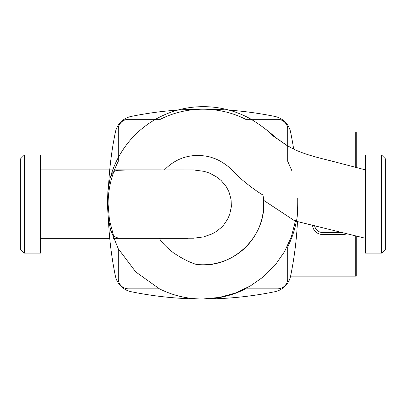 <?xml version="1.0" encoding="UTF-8"?>
<svg xmlns="http://www.w3.org/2000/svg" width="406" height="406" viewBox="0 0 406 406"><rect width="100%" height="100%" fill="white"/><g stroke="black" fill="none" stroke-linecap="round" stroke-linejoin="round"><path stroke-width="0.61" d="M342.075 232.501L322.628 232.501A8.12 8.12 0 0 1 314.614 225.685M346.937 233.704A10.15 10.15 0 0 1 342.928 234.531L322.628 234.531A10.15 10.15 0 0 1 312.508 225.163M290.589 132.016L353.078 132.016L353.078 166.658M356.265 167.49L356.265 132.016L353.078 132.016M290.589 276.146L356.265 276.146L356.265 236.018M353.078 235.226L353.078 276.146M355.291 132.016L355.291 167.236L355.291 132.016M355.291 235.774L355.291 276.146L355.291 235.774M108.529 186.516A358.914 358.914 0 0 1 115.355 132.265A20.3 20.3 0 0 1 131.184 116.436A358.914 358.914 0 0 1 274.816 116.436A20.3 20.3 0 0 1 290.645 132.265A358.914 358.914 0 0 1 293.634 148.906M200.813 298.978A358.914 358.914 0 0 1 131.184 291.726A20.3 20.3 0 0 1 115.355 275.897A358.914 358.914 0 0 1 108.402 218.895M297.476 221.6A358.914 358.914 0 0 1 290.645 275.897A20.3 20.3 0 0 1 274.816 291.726A358.914 358.914 0 0 1 203.041 298.983M381.64 253.105L365.4 253.105L365.4 155.056L381.64 155.056L381.64 253.105L385.7 249.045L385.7 159.116L381.64 155.056M24.36 155.056L40.6 155.056L40.6 253.105L24.36 253.105L24.36 155.056L20.3 159.116L20.3 249.045L24.36 253.105M291.782 170.556L287.752 161.38L287.752 146.048L275.222 137.421C269.503 133.691 269.98 130.965 251.248 119.328L245.701 119.328C219.326 105.819 186.593 105.849 160.299 119.328L128.397 119.328A10.15 10.15 0 0 0 118.247 129.478L118.247 161.38C111.528 174.819 108.148 189.054 108.097 204.081L109.463 220.128L113.528 235.719M287.752 145.754L287.752 129.478A10.15 10.15 0 0 0 277.602 119.328L251.314 119.328M365.4 238.286L294.797 220.91L295.512 220.559L296.421 220.788C297.375 218.113 297.811 210.648 297.73 198.382M296.324 221.311A94.902 94.902 0 0 1 287.752 246.782L287.752 278.683A10.15 10.15 0 0 1 277.602 288.833L245.701 288.833A94.902 94.902 0 0 1 203 298.983C187.709 299.065 173.189 295.685 159.451 288.833L135.787 271.969L118.247 248.7L118.247 278.683A10.15 10.15 0 0 0 128.397 288.833L159.451 288.833M295.426 221.077L291.335 236.876L284.489 251.725L275.111 265.154L263.509 276.735L250.076 286.139L235.216 293.096L219.372 297.425L203 298.983M155.473 119.328C139.441 128.631 127.032 141.415 118.247 157.68C114.69 164.349 111.949 171.337 110.021 178.645L112.264 173.25L113.746 171.662L115.126 170.865L117.801 170.302L130.113 169.906L193.733 169.962L203.954 171.332L207.649 172.423L210.049 173.337L217.139 177.239L221.265 180.624L226.477 187.004L228.979 191.825L231.136 199.737L231.303 206.953L229.74 214.317L227.512 219.397L223.63 225.036L221.265 227.543L216.505 231.359L212.14 233.876L203.594 236.921L193.733 238.205L131.869 238.256C121.13 237.134 113.919 241.606 110.468 229.481L108.356 218.565L107.326 204.081L107.9 191.48L110.021 178.645M118.247 248.7L110.468 229.481L118.247 248.7M294.797 220.91L263.575 200.275L263.022 195.058C257.094 191.723 242.179 180.868 234.429 172.514C228.35 165.445 218.895 159.705 213.246 158.086C208.283 156.056 201.762 155.239 193.682 155.625C182.487 156.625 172.738 161.38 164.44 169.891M159.908 238.286L159.228 238.286C161.953 242.686 166.714 247.543 173.514 252.852C182.071 258.541 189.638 262.393 196.205 264.397C232.257 269.64 267.036 236.541 263.575 200.275M263.022 195.058A60.697 60.697 0 0 1 196.205 264.397M108.097 204.081L106.829 204.081M188.054 238.286L113.431 238.286M109.732 238.286L40.6 238.286M40.6 169.875L161.238 169.875M159.923 169.875L160.203 169.875M155.457 119.328C172.992 109.478 191.779 105.372 211.815 107.017C225.716 108.28 238.753 112.315 250.938 119.125C259.876 124.576 268.224 130.823 275.984 137.857L286.504 145.023C298.537 152.935 314.422 156.797 331.915 161.111L365.4 169.875"/></g></svg>

